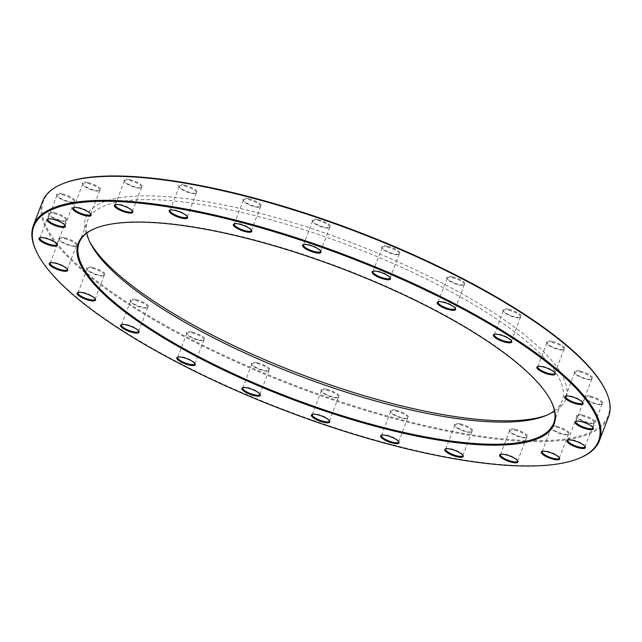 <?xml version="1.0" encoding="UTF-8"?>
<svg xmlns="http://www.w3.org/2000/svg" width="642" height="642" viewBox="0 0 642 642"><rect width="100%" height="100%" fill="white"/><g stroke="black" fill="none" stroke-linecap="round" stroke-linejoin="round"><path stroke-width="0.48" stroke-dasharray="3.21 2.41" d="M579.228 458.268A302.767 83.171 20.8 0 1 429.634 453.541A302.767 83.171 20.8 0 1 36.755 252.202M42.532 201.46A302.767 83.171 -159.2 0 0 438.767 429.49A302.767 83.171 -159.2 0 0 608.6 416.489M86.806 233.126A253.831 69.729 20.8 0 1 87.561 220.736A253.831 69.729 20.8 0 1 229.94 209.838A253.831 69.729 20.8 0 1 562.135 401.009A253.831 69.729 20.8 0 1 554.479 410.776M551.109 401.194A253.831 69.729 -159.2 0 0 550.9 400.785A253.831 69.729 -159.2 0 0 341.191 267.842A253.831 69.729 -159.2 0 0 96.107 228.022A253.831 69.729 -159.2 0 0 95.682 228.191M546.832 415.173A256.648 70.5 -159.2 0 0 548.573 414.507A256.648 70.5 -159.2 0 0 495.062 313.697A256.648 70.5 -159.2 0 0 229.852 206.186A256.648 70.5 -159.2 0 0 88.732 239.835A256.648 70.5 -159.2 0 0 89.599 241.488M604.836 388.972A302.061 82.978 20.8 0 1 296.339 385.914A302.061 82.978 20.8 0 1 63.622 183.387M135.735 299.557A9.855 2.704 -159.2 0 0 130.318 300.849A9.855 2.704 -159.2 0 0 138.463 306.009A9.855 2.704 -159.2 0 0 147.981 307.558A9.855 2.704 -159.2 0 0 145.919 303.682A9.855 2.704 -159.2 0 0 135.735 299.557M191.934 332.042A9.855 2.704 -159.2 0 0 186.517 333.334A9.855 2.704 -159.2 0 0 194.662 338.495A9.855 2.704 -159.2 0 0 204.18 340.043A9.855 2.704 -159.2 0 0 202.126 336.167A9.855 2.704 -159.2 0 0 191.934 332.042M257.009 362.642A9.855 2.704 -159.2 0 0 251.592 363.934A9.855 2.704 -159.2 0 0 259.737 369.102A9.855 2.704 -159.2 0 0 269.255 370.643A9.855 2.704 -159.2 0 0 267.2 366.775A9.855 2.704 -159.2 0 0 257.009 362.642M326.521 389.277A9.855 2.704 -159.2 0 0 321.104 390.569A9.855 2.704 -159.2 0 0 329.242 395.737A9.855 2.704 -159.2 0 0 338.759 397.278A9.855 2.704 -159.2 0 0 336.705 393.41A9.855 2.704 -159.2 0 0 326.521 389.277M395.729 410.134A9.855 2.704 -159.2 0 0 390.312 411.426A9.855 2.704 -159.2 0 0 398.457 416.586A9.855 2.704 -159.2 0 0 407.975 418.135A9.855 2.704 -159.2 0 0 405.921 414.259A9.855 2.704 -159.2 0 0 395.729 410.134M459.929 423.776A9.855 2.704 -159.2 0 0 454.504 425.068A9.855 2.704 -159.2 0 0 462.649 430.236A9.855 2.704 -159.2 0 0 472.167 431.777A9.855 2.704 -159.2 0 0 470.113 427.909A9.855 2.704 -159.2 0 0 459.929 423.776M514.732 429.289A9.855 2.704 -159.2 0 0 509.307 430.581A9.855 2.704 -159.2 0 0 517.452 435.749A9.855 2.704 -159.2 0 0 526.97 437.29A9.855 2.704 -159.2 0 0 524.915 433.422A9.855 2.704 -159.2 0 0 514.732 429.289M556.405 426.296A9.855 2.704 -159.2 0 0 550.988 427.588A9.855 2.704 -159.2 0 0 559.134 432.748A9.855 2.704 -159.2 0 0 568.652 434.297A9.855 2.704 -159.2 0 0 566.597 430.421A9.855 2.704 -159.2 0 0 556.405 426.296M582.117 414.989A9.855 2.704 -159.2 0 0 576.701 416.281A9.855 2.704 -159.2 0 0 584.846 421.449A9.855 2.704 -159.2 0 0 594.364 422.99A9.855 2.704 -159.2 0 0 592.301 419.122A9.855 2.704 -159.2 0 0 582.117 414.989M590.11 396.154A9.855 2.704 -159.2 0 0 584.693 397.446A9.855 2.704 -159.2 0 0 592.839 402.606A9.855 2.704 -159.2 0 0 602.356 404.155A9.855 2.704 -159.2 0 0 600.302 400.287A9.855 2.704 -159.2 0 0 590.11 396.154M579.838 371.068A9.855 2.704 -159.2 0 0 574.421 372.36A9.855 2.704 -159.2 0 0 582.567 377.52A9.855 2.704 -159.2 0 0 592.084 379.069A9.855 2.704 -159.2 0 0 590.03 375.193A9.855 2.704 -159.2 0 0 579.838 371.068M552.008 341.432A9.855 2.704 -159.2 0 0 546.591 342.724A9.855 2.704 -159.2 0 0 554.736 347.892A9.855 2.704 -159.2 0 0 564.254 349.433A9.855 2.704 -159.2 0 0 562.191 345.565A9.855 2.704 -159.2 0 0 552.008 341.432M508.512 309.284A9.855 2.704 -159.2 0 0 503.087 310.576A9.855 2.704 -159.2 0 0 511.233 315.736A9.855 2.704 -159.2 0 0 520.75 317.284A9.855 2.704 -159.2 0 0 518.696 313.408A9.855 2.704 -159.2 0 0 508.512 309.284M452.305 276.798A9.855 2.704 -159.2 0 0 446.888 278.09A9.855 2.704 -159.2 0 0 455.034 283.25A9.855 2.704 -159.2 0 0 464.551 284.799A9.855 2.704 -159.2 0 0 462.497 280.923A9.855 2.704 -159.2 0 0 452.305 276.798M387.238 246.191A9.855 2.704 -159.2 0 0 381.813 247.483A9.855 2.704 -159.2 0 0 389.959 252.651A9.855 2.704 -159.2 0 0 399.476 254.192A9.855 2.704 -159.2 0 0 397.422 250.324A9.855 2.704 -159.2 0 0 387.238 246.191M317.726 219.556A9.855 2.704 -159.2 0 0 312.301 220.848A9.855 2.704 -159.2 0 0 320.446 226.016A9.855 2.704 -159.2 0 0 329.964 227.557A9.855 2.704 -159.2 0 0 327.91 223.689A9.855 2.704 -159.2 0 0 317.726 219.556M248.51 198.707A9.855 2.704 -159.2 0 0 243.093 199.999A9.855 2.704 -159.2 0 0 251.239 205.159A9.855 2.704 -159.2 0 0 260.756 206.708A9.855 2.704 -159.2 0 0 258.702 202.84A9.855 2.704 -159.2 0 0 248.51 198.707M184.318 185.056A9.855 2.704 -159.2 0 0 178.901 186.349A9.855 2.704 -159.2 0 0 187.047 191.517A9.855 2.704 -159.2 0 0 196.564 193.057A9.855 2.704 -159.2 0 0 194.502 189.189A9.855 2.704 -159.2 0 0 184.318 185.056M129.515 179.543A9.855 2.704 -159.2 0 0 124.099 180.835A9.855 2.704 -159.2 0 0 132.236 186.003A9.855 2.704 -159.2 0 0 141.754 187.544A9.855 2.704 -159.2 0 0 139.699 183.676A9.855 2.704 -159.2 0 0 129.515 179.543M87.842 182.545A9.855 2.704 -159.2 0 0 82.417 183.837A9.855 2.704 -159.2 0 0 90.562 188.997A9.855 2.704 -159.2 0 0 100.08 190.546A9.855 2.704 -159.2 0 0 98.025 186.67A9.855 2.704 -159.2 0 0 87.842 182.545M62.13 193.844A9.855 2.704 -159.2 0 0 56.705 195.136A9.855 2.704 -159.2 0 0 64.85 200.296A9.855 2.704 -159.2 0 0 74.368 201.845A9.855 2.704 -159.2 0 0 72.313 197.977A9.855 2.704 -159.2 0 0 62.13 193.844M54.137 212.679A9.855 2.704 -159.2 0 0 48.712 213.971A9.855 2.704 -159.2 0 0 56.857 219.139A9.855 2.704 -159.2 0 0 66.375 220.688A9.855 2.704 -159.2 0 0 64.32 216.811A9.855 2.704 -159.2 0 0 54.137 212.679M64.401 237.773A9.855 2.704 -159.2 0 0 58.984 239.065A9.855 2.704 -159.2 0 0 67.129 244.225A9.855 2.704 -159.2 0 0 76.647 245.774A9.855 2.704 -159.2 0 0 74.592 241.898A9.855 2.704 -159.2 0 0 64.401 237.773M92.239 267.401A9.855 2.704 -159.2 0 0 86.814 268.693A9.855 2.704 -159.2 0 0 94.96 273.861A9.855 2.704 -159.2 0 0 104.477 275.402A9.855 2.704 -159.2 0 0 102.423 271.534A9.855 2.704 -159.2 0 0 92.239 267.401M95.136 298.835A9.157 2.512 -159.2 0 0 95 298.45A9.157 2.512 -159.2 0 0 87.44 293.659A9.157 2.512 -159.2 0 0 78.605 292.222A9.157 2.512 -159.2 0 0 78.244 292.423M92.255 268.316A9.157 2.512 20.8 0 1 104.237 275.209A9.157 2.512 20.8 0 1 103.627 275.747A9.157 2.512 20.8 0 1 99.101 275.603A9.157 2.512 20.8 0 1 87.224 269.52A9.157 2.512 20.8 0 1 87.127 268.709A9.157 2.512 20.8 0 1 92.255 268.316M517.629 460.723A9.157 2.512 -159.2 0 0 517.492 460.338A9.157 2.512 -159.2 0 0 509.933 455.547A9.157 2.512 -159.2 0 0 501.097 454.111A9.157 2.512 -159.2 0 0 500.744 454.311M514.756 430.204A9.157 2.512 20.8 0 1 526.729 437.098A9.157 2.512 20.8 0 1 526.119 437.635A9.157 2.512 20.8 0 1 521.601 437.491A9.157 2.512 20.8 0 1 509.716 431.408A9.157 2.512 20.8 0 1 509.62 430.597A9.157 2.512 20.8 0 1 514.756 430.204M559.302 457.73A9.157 2.512 -159.2 0 0 559.174 457.345A9.157 2.512 -159.2 0 0 551.606 452.554A9.157 2.512 -159.2 0 0 542.771 451.117A9.157 2.512 -159.2 0 0 542.418 451.31M556.429 427.211A9.157 2.512 20.8 0 1 568.411 434.104A9.157 2.512 20.8 0 1 567.801 434.634A9.157 2.512 20.8 0 1 563.275 434.498A9.157 2.512 20.8 0 1 551.398 428.407A9.157 2.512 20.8 0 1 551.293 427.604A9.157 2.512 20.8 0 1 556.429 427.211M585.014 446.423A9.157 2.512 -159.2 0 0 584.886 446.046A9.157 2.512 -159.2 0 0 577.318 441.247A9.157 2.512 -159.2 0 0 568.483 439.81A9.157 2.512 -159.2 0 0 568.13 440.011M582.142 415.904A9.157 2.512 20.8 0 1 594.123 422.797A9.157 2.512 20.8 0 1 593.513 423.335A9.157 2.512 20.8 0 1 588.987 423.19A9.157 2.512 20.8 0 1 577.11 417.107A9.157 2.512 20.8 0 1 577.006 416.297A9.157 2.512 20.8 0 1 582.142 415.904M593.007 427.588A9.157 2.512 -159.2 0 0 592.879 427.203A9.157 2.512 -159.2 0 0 585.311 422.412A9.157 2.512 -159.2 0 0 576.476 420.975A9.157 2.512 -159.2 0 0 576.123 421.176M590.134 397.069A9.157 2.512 20.8 0 1 602.116 403.962A9.157 2.512 20.8 0 1 601.506 404.5A9.157 2.512 20.8 0 1 596.98 404.356A9.157 2.512 20.8 0 1 585.103 398.265A9.157 2.512 20.8 0 1 584.998 397.462A9.157 2.512 20.8 0 1 590.134 397.069M582.743 402.502A9.157 2.512 -159.2 0 0 582.607 402.117A9.157 2.512 -159.2 0 0 575.047 397.318A9.157 2.512 -159.2 0 0 566.204 395.889A9.157 2.512 -159.2 0 0 565.851 396.082M579.862 371.975A9.157 2.512 20.8 0 1 591.844 378.876A9.157 2.512 20.8 0 1 591.234 379.406A9.157 2.512 20.8 0 1 586.708 379.262A9.157 2.512 20.8 0 1 574.831 373.179A9.157 2.512 20.8 0 1 574.726 372.368A9.157 2.512 20.8 0 1 579.862 371.975M554.905 372.866A9.157 2.512 -159.2 0 0 554.776 372.48A9.157 2.512 -159.2 0 0 547.209 367.689A9.157 2.512 -159.2 0 0 538.373 366.253A9.157 2.512 -159.2 0 0 538.02 366.454M552.032 342.346A9.157 2.512 20.8 0 1 564.013 349.24A9.157 2.512 20.8 0 1 563.395 349.778A9.157 2.512 20.8 0 1 558.877 349.633A9.157 2.512 20.8 0 1 547 343.55A9.157 2.512 20.8 0 1 546.896 342.74A9.157 2.512 20.8 0 1 552.032 342.346M511.409 340.717A9.157 2.512 -159.2 0 0 511.273 340.332A9.157 2.512 -159.2 0 0 503.713 335.533A9.157 2.512 -159.2 0 0 494.878 334.097A9.157 2.512 -159.2 0 0 494.517 334.297M508.536 310.19A9.157 2.512 20.8 0 1 520.51 317.084A9.157 2.512 20.8 0 1 519.9 317.621A9.157 2.512 20.8 0 1 515.374 317.477A9.157 2.512 20.8 0 1 503.497 311.394A9.157 2.512 20.8 0 1 503.4 310.584A9.157 2.512 20.8 0 1 508.536 310.19M455.202 308.232A9.157 2.512 -159.2 0 0 455.074 307.847A9.157 2.512 -159.2 0 0 447.514 303.048A9.157 2.512 -159.2 0 0 438.671 301.62A9.157 2.512 -159.2 0 0 438.317 301.812M452.329 277.705A9.157 2.512 20.8 0 1 464.31 284.599A9.157 2.512 20.8 0 1 463.701 285.136A9.157 2.512 20.8 0 1 459.174 284.992A9.157 2.512 20.8 0 1 447.297 278.909A9.157 2.512 20.8 0 1 447.193 278.098A9.157 2.512 20.8 0 1 452.329 277.705M390.135 277.625A9.157 2.512 -159.2 0 0 389.999 277.24A9.157 2.512 -159.2 0 0 382.439 272.449A9.157 2.512 -159.2 0 0 373.596 271.012A9.157 2.512 -159.2 0 0 373.243 271.213M387.254 247.106A9.157 2.512 20.8 0 1 399.236 253.999A9.157 2.512 20.8 0 1 398.626 254.537A9.157 2.512 20.8 0 1 394.1 254.392A9.157 2.512 20.8 0 1 382.223 248.31A9.157 2.512 20.8 0 1 382.126 247.499A9.157 2.512 20.8 0 1 387.254 247.106M320.623 250.99A9.157 2.512 -159.2 0 0 320.486 250.605A9.157 2.512 -159.2 0 0 312.927 245.814A9.157 2.512 -159.2 0 0 304.091 244.377A9.157 2.512 -159.2 0 0 303.738 244.578M317.75 220.471A9.157 2.512 20.8 0 1 329.723 227.364A9.157 2.512 20.8 0 1 329.113 227.902A9.157 2.512 20.8 0 1 324.595 227.758A9.157 2.512 20.8 0 1 312.71 221.675A9.157 2.512 20.8 0 1 312.614 220.864A9.157 2.512 20.8 0 1 317.75 220.471M251.407 230.141A9.157 2.512 -159.2 0 0 251.279 229.756A9.157 2.512 -159.2 0 0 243.719 224.965A9.157 2.512 -159.2 0 0 234.876 223.528A9.157 2.512 -159.2 0 0 234.523 223.729M248.534 199.622A9.157 2.512 20.8 0 1 260.516 206.515A9.157 2.512 20.8 0 1 259.906 207.053A9.157 2.512 20.8 0 1 255.38 206.909A9.157 2.512 20.8 0 1 243.503 200.818A9.157 2.512 20.8 0 1 243.398 200.015A9.157 2.512 20.8 0 1 248.534 199.622M187.215 216.49A9.157 2.512 -159.2 0 0 187.087 216.113A9.157 2.512 -159.2 0 0 179.519 211.314A9.157 2.512 -159.2 0 0 170.684 209.878A9.157 2.512 -159.2 0 0 170.331 210.078M184.342 185.971A9.157 2.512 20.8 0 1 196.324 192.865A9.157 2.512 20.8 0 1 195.706 193.403A9.157 2.512 20.8 0 1 191.188 193.258A9.157 2.512 20.8 0 1 179.311 187.175A9.157 2.512 20.8 0 1 179.206 186.365A9.157 2.512 20.8 0 1 184.342 185.971M132.412 210.977A9.157 2.512 -159.2 0 0 132.284 210.592A9.157 2.512 -159.2 0 0 124.717 205.801A9.157 2.512 -159.2 0 0 115.881 204.365A9.157 2.512 -159.2 0 0 115.528 204.565M129.54 180.458A9.157 2.512 20.8 0 1 141.521 187.352A9.157 2.512 20.8 0 1 140.903 187.889A9.157 2.512 20.8 0 1 136.385 187.745A9.157 2.512 20.8 0 1 124.508 181.662A9.157 2.512 20.8 0 1 124.404 180.851A9.157 2.512 20.8 0 1 129.54 180.458M90.739 213.979A9.157 2.512 -159.2 0 0 90.602 213.593A9.157 2.512 -159.2 0 0 83.043 208.802A9.157 2.512 -159.2 0 0 74.199 207.366A9.157 2.512 -159.2 0 0 73.846 207.559M87.858 183.46A9.157 2.512 20.8 0 1 99.839 190.353A9.157 2.512 20.8 0 1 99.229 190.883A9.157 2.512 20.8 0 1 94.703 190.746A9.157 2.512 20.8 0 1 82.826 184.655A9.157 2.512 20.8 0 1 82.73 183.845A9.157 2.512 20.8 0 1 87.858 183.46M65.027 225.278A9.157 2.512 -159.2 0 0 64.89 224.893A9.157 2.512 -159.2 0 0 57.331 220.102A9.157 2.512 -159.2 0 0 48.487 218.665A9.157 2.512 -159.2 0 0 48.134 218.866M62.146 194.759A9.157 2.512 20.8 0 1 74.127 201.652A9.157 2.512 20.8 0 1 73.517 202.19A9.157 2.512 20.8 0 1 68.991 202.045A9.157 2.512 20.8 0 1 57.114 195.954A9.157 2.512 20.8 0 1 57.018 195.152A9.157 2.512 20.8 0 1 62.146 194.759M57.034 244.112A9.157 2.512 -159.2 0 0 56.897 243.735A9.157 2.512 -159.2 0 0 49.338 238.936A9.157 2.512 -159.2 0 0 40.494 237.5A9.157 2.512 -159.2 0 0 40.141 237.7M54.153 213.593A9.157 2.512 20.8 0 1 66.134 220.487A9.157 2.512 20.8 0 1 65.524 221.025A9.157 2.512 20.8 0 1 60.998 220.88A9.157 2.512 20.8 0 1 49.121 214.797A9.157 2.512 20.8 0 1 49.025 213.987A9.157 2.512 20.8 0 1 54.153 213.593M462.826 455.21A9.157 2.512 -159.2 0 0 462.689 454.825A9.157 2.512 -159.2 0 0 455.13 450.034A9.157 2.512 -159.2 0 0 446.294 448.597A9.157 2.512 -159.2 0 0 445.933 448.798M459.953 424.691A9.157 2.512 20.8 0 1 471.926 431.584A9.157 2.512 20.8 0 1 471.316 432.122A9.157 2.512 20.8 0 1 466.79 431.978A9.157 2.512 20.8 0 1 454.913 425.887A9.157 2.512 20.8 0 1 454.817 425.084A9.157 2.512 20.8 0 1 459.953 424.691M398.634 441.56A9.157 2.512 -159.2 0 0 398.497 441.182A9.157 2.512 -159.2 0 0 390.938 436.383A9.157 2.512 -159.2 0 0 382.094 434.947A9.157 2.512 -159.2 0 0 381.741 435.148M395.753 411.041A9.157 2.512 20.8 0 1 407.734 417.934A9.157 2.512 20.8 0 1 407.124 418.472A9.157 2.512 20.8 0 1 402.598 418.327A9.157 2.512 20.8 0 1 390.721 412.244A9.157 2.512 20.8 0 1 390.617 411.434A9.157 2.512 20.8 0 1 395.753 411.041M329.418 420.711A9.157 2.512 -159.2 0 0 329.29 420.325A9.157 2.512 -159.2 0 0 321.722 415.534A9.157 2.512 -159.2 0 0 312.887 414.098A9.157 2.512 -159.2 0 0 312.534 414.299M326.545 390.192A9.157 2.512 20.8 0 1 338.527 397.085A9.157 2.512 20.8 0 1 337.909 397.623A9.157 2.512 20.8 0 1 333.391 397.478A9.157 2.512 20.8 0 1 321.514 391.395A9.157 2.512 20.8 0 1 321.409 390.585A9.157 2.512 20.8 0 1 326.545 390.192M259.906 394.076A9.157 2.512 -159.2 0 0 259.777 393.69A9.157 2.512 -159.2 0 0 252.21 388.9A9.157 2.512 -159.2 0 0 243.374 387.463A9.157 2.512 -159.2 0 0 243.021 387.664M257.033 363.557A9.157 2.512 20.8 0 1 269.014 370.45A9.157 2.512 20.8 0 1 268.404 370.988A9.157 2.512 20.8 0 1 263.878 370.843A9.157 2.512 20.8 0 1 252.001 364.76A9.157 2.512 20.8 0 1 251.897 363.95A9.157 2.512 20.8 0 1 257.033 363.557M194.839 363.476A9.157 2.512 -159.2 0 0 194.703 363.091A9.157 2.512 -159.2 0 0 187.143 358.3A9.157 2.512 -159.2 0 0 178.299 356.864A9.157 2.512 -159.2 0 0 177.946 357.056M191.958 332.957A9.157 2.512 20.8 0 1 203.939 339.851A9.157 2.512 20.8 0 1 203.329 340.38A9.157 2.512 20.8 0 1 198.803 340.244A9.157 2.512 20.8 0 1 186.926 334.153A9.157 2.512 20.8 0 1 186.822 333.35A9.157 2.512 20.8 0 1 191.958 332.957M138.632 330.991A9.157 2.512 -159.2 0 0 138.503 330.606A9.157 2.512 -159.2 0 0 130.936 325.815A9.157 2.512 -159.2 0 0 122.1 324.379A9.157 2.512 -159.2 0 0 121.747 324.571M135.759 300.472A9.157 2.512 20.8 0 1 147.74 307.366A9.157 2.512 20.8 0 1 147.122 307.903A9.157 2.512 20.8 0 1 142.604 307.759A9.157 2.512 20.8 0 1 130.727 301.668A9.157 2.512 20.8 0 1 130.623 300.865A9.157 2.512 20.8 0 1 135.759 300.472M67.298 269.207A9.157 2.512 -159.2 0 0 67.169 268.821A9.157 2.512 -159.2 0 0 59.61 264.031A9.157 2.512 -159.2 0 0 50.766 262.594A9.157 2.512 -159.2 0 0 50.413 262.787M64.425 238.688A9.157 2.512 20.8 0 1 76.406 245.581A9.157 2.512 20.8 0 1 75.796 246.111A9.157 2.512 20.8 0 1 71.27 245.974A9.157 2.512 20.8 0 1 59.393 239.883A9.157 2.512 20.8 0 1 59.289 239.081A9.157 2.512 20.8 0 1 64.425 238.688M553.717 423.158L562.135 401.009M79.143 242.885L87.561 220.736M95.104 299.26L104.237 275.209M77.987 292.76L87.127 268.709M78.605 292.222L77.746 292.567M95 298.45L95.409 299.276M103.627 275.747L104.477 275.402M87.224 269.52L86.814 268.693M517.596 461.149L526.729 437.098M500.479 454.648L509.62 430.597M559.27 458.155L568.411 434.104M542.161 451.647L551.293 427.604M584.982 446.848L594.123 422.797M567.873 440.348L577.006 416.297M592.975 428.013L602.116 403.962M575.866 421.513L584.998 397.462M582.711 402.919L591.844 378.876M565.594 396.419L574.726 372.368M554.873 373.291L564.013 349.24M537.763 366.791L546.896 342.74M511.377 341.135L520.51 317.084M494.26 334.634L503.4 310.584M455.178 308.65L464.31 284.599M438.061 302.149L447.193 278.098M390.103 278.05L399.236 253.999M372.986 271.55L382.126 247.499M320.591 251.415L329.723 227.364M303.473 244.915L312.614 220.864M251.383 230.566L260.516 206.515M234.266 224.066L243.398 200.015M187.183 216.916L196.324 192.865M170.074 210.415L179.206 186.365M132.38 211.403L141.521 187.352M115.271 204.902L124.404 180.851M90.707 214.396L99.839 190.353M73.589 207.896L82.73 183.845M64.994 225.703L74.127 201.652M47.877 219.203L57.018 195.152M57.002 244.538L66.134 220.487M39.884 238.038L49.025 213.987M462.794 455.635L471.926 431.584M445.676 449.135L454.817 425.084M398.602 441.985L407.734 417.934M381.484 435.485L390.617 411.434M329.386 421.136L338.527 397.085M312.277 414.636L321.409 390.585M259.874 394.501L269.014 370.45M242.764 388.001L251.897 363.95M194.807 363.902L203.939 339.851M177.69 357.401L186.822 333.35M138.6 331.416L147.74 307.366M121.49 324.916L130.623 300.865M67.274 269.632L76.406 245.581M50.156 263.124L59.289 239.081M50.766 262.594L49.916 262.931M67.169 268.821L67.579 269.64M75.796 246.111L76.647 245.774M59.393 239.883L58.984 239.065M40.494 237.5L39.643 237.845M56.897 243.735L57.307 244.554M65.524 221.025L66.375 220.688M49.121 214.797L48.712 213.971M48.487 218.665L47.636 219.01M64.89 224.893L65.299 225.719M73.517 202.19L74.368 201.845M57.114 195.954L56.705 195.136M74.199 207.366L73.349 207.703M90.602 213.593L91.012 214.412M99.229 190.883L100.08 190.546M82.826 184.655L82.417 183.837M115.881 204.365L115.03 204.71M132.284 210.592L132.693 211.419M140.903 187.889L141.754 187.544M124.508 181.662L124.099 180.835M170.684 209.878L169.833 210.223M187.087 216.113L187.496 216.932M195.706 193.403L196.564 193.057M179.311 187.175L178.901 186.349M234.876 223.528L234.025 223.865M251.279 229.756L251.688 230.574M259.906 207.053L260.756 206.708M243.503 200.818L243.093 199.999M304.091 244.377L303.241 244.722M320.486 250.605L320.896 251.431M329.113 227.902L329.964 227.557M312.71 221.675L312.301 220.848M373.596 271.012L372.745 271.357M389.999 277.24L390.408 278.066M398.626 254.537L399.476 254.192M382.223 248.31L381.813 247.483M438.671 301.62L437.82 301.957M455.074 307.847L455.483 308.666M463.701 285.136L464.551 284.799M447.297 278.909L446.888 278.09M494.878 334.097L494.019 334.442M511.273 340.332L511.682 341.151M519.9 317.621L520.75 317.284M503.497 311.394L503.087 310.576M538.373 366.253L537.523 366.598M554.776 372.48L555.186 373.307M563.395 349.778L564.254 349.433M547 343.55L546.591 342.724M566.204 395.889L565.353 396.226M582.607 402.117L583.016 402.935M591.234 379.406L592.084 379.069M574.831 373.179L574.421 372.36M576.476 420.975L575.625 421.312M592.879 427.203L593.288 428.029M601.506 404.5L602.356 404.155M585.103 398.265L584.693 397.446M568.483 439.81L567.632 440.155M584.886 446.046L585.295 446.864M593.513 423.335L594.364 422.99M577.11 417.107L576.701 416.281M542.771 451.117L541.92 451.454M559.174 457.345L559.583 458.163M567.801 434.634L568.652 434.297M551.398 428.407L550.988 427.588M501.097 454.111L500.246 454.456M517.492 460.338L517.901 461.165M526.119 437.635L526.97 437.29M509.716 431.408L509.307 430.581M446.294 448.597L445.436 448.943M462.689 454.825L463.099 455.651M471.316 432.122L472.167 431.777M454.913 425.887L454.504 425.068M382.094 434.947L381.244 435.292M398.497 441.182L398.907 442.001M407.124 418.472L407.975 418.135M390.721 412.244L390.312 411.426M312.887 414.098L312.036 414.443M329.29 420.325L329.699 421.152M337.909 397.623L338.759 397.278M321.514 391.395L321.104 390.569M243.374 387.463L242.524 387.808M259.777 393.69L260.187 394.517M268.404 370.988L269.255 370.643M252.001 364.76L251.592 363.934M178.299 356.864L177.449 357.201M194.703 363.091L195.112 363.91M203.329 340.38L204.18 340.043M186.926 334.153L186.517 333.334M122.1 324.379L121.25 324.716M138.503 330.606L138.913 331.424M147.122 307.903L147.981 307.558M130.727 301.668L130.318 300.849M96.107 228.022L95.257 228.367M550.9 400.785L551.317 401.603M545.17 415.88L548.573 414.507M90.378 243.117L88.732 239.835"/><path stroke-width="0.96" d="M37.164 253.028L36.755 252.202A302.767 83.171 20.8 0 1 33.4 225.511A302.767 83.171 20.8 0 1 345.966 255.275A302.767 83.171 20.8 0 1 599.467 440.54A302.767 83.171 20.8 0 1 579.228 458.268L578.378 458.613A302.061 82.978 -159.2 0 0 345.661 256.086A302.061 82.978 -159.2 0 0 37.164 253.028A302.061 82.978 -159.2 0 0 429.129 453.894A302.061 82.978 -159.2 0 0 578.378 458.613M599.467 440.54L608.6 416.489A302.767 83.171 -159.2 0 0 605.245 389.798A302.767 83.171 -159.2 0 0 212.366 188.459A302.767 83.171 -159.2 0 0 62.772 183.732A302.767 83.171 -159.2 0 0 42.532 201.46L33.4 225.511M554.479 410.776A253.831 69.729 20.8 0 1 545.17 415.88A253.831 69.729 20.8 0 1 419.748 411.907A253.831 69.729 20.8 0 1 90.378 243.117A253.831 69.729 20.8 0 1 86.806 233.126M95.682 228.191A253.831 69.729 -159.2 0 0 79.143 242.885A253.831 69.729 -159.2 0 0 411.337 434.056A253.831 69.729 -159.2 0 0 553.717 423.158A253.831 69.729 -159.2 0 0 551.109 401.194M89.599 241.488A256.648 70.5 -159.2 0 0 300.769 374.246A256.648 70.5 -159.2 0 0 546.832 415.173M62.772 183.732L63.622 183.387A302.061 82.978 20.8 0 1 212.871 188.106A302.061 82.978 20.8 0 1 604.836 388.972L605.245 389.798M411.362 434.971A254.537 69.922 20.8 0 1 148.334 328.351A254.537 69.922 20.8 0 1 95.257 228.367A254.537 69.922 20.8 0 1 341.022 268.292A254.537 69.922 20.8 0 1 551.317 401.603A254.537 69.922 20.8 0 1 411.362 434.971M133.488 332.716A9.855 2.704 20.8 0 1 123.304 328.592A9.855 2.704 20.8 0 1 121.25 324.716A9.855 2.704 20.8 0 1 130.767 326.264A9.855 2.704 20.8 0 1 138.913 331.424A9.855 2.704 20.8 0 1 133.488 332.716M189.695 365.202A9.855 2.704 20.8 0 1 179.503 361.077A9.855 2.704 20.8 0 1 177.449 357.201A9.855 2.704 20.8 0 1 186.966 358.75A9.855 2.704 20.8 0 1 195.112 363.91A9.855 2.704 20.8 0 1 189.695 365.202M254.762 395.809A9.855 2.704 20.8 0 1 244.578 391.676A9.855 2.704 20.8 0 1 242.524 387.808A9.855 2.704 20.8 0 1 252.041 389.349A9.855 2.704 20.8 0 1 260.187 394.517A9.855 2.704 20.8 0 1 254.762 395.809M324.274 422.444A9.855 2.704 20.8 0 1 314.09 418.311A9.855 2.704 20.8 0 1 312.036 414.443A9.855 2.704 20.8 0 1 321.554 415.984A9.855 2.704 20.8 0 1 329.699 421.152A9.855 2.704 20.8 0 1 324.274 422.444M393.49 443.293A9.855 2.704 20.8 0 1 383.298 439.16A9.855 2.704 20.8 0 1 381.244 435.292A9.855 2.704 20.8 0 1 390.761 436.841A9.855 2.704 20.8 0 1 398.907 442.001A9.855 2.704 20.8 0 1 393.49 443.293M457.682 456.943A9.855 2.704 20.8 0 1 447.498 452.811A9.855 2.704 20.8 0 1 445.436 448.943A9.855 2.704 20.8 0 1 454.953 450.483A9.855 2.704 20.8 0 1 463.099 455.651A9.855 2.704 20.8 0 1 457.682 456.943M512.485 462.457A9.855 2.704 20.8 0 1 502.301 458.324A9.855 2.704 20.8 0 1 500.246 454.456A9.855 2.704 20.8 0 1 509.764 455.997A9.855 2.704 20.8 0 1 517.901 461.165A9.855 2.704 20.8 0 1 512.485 462.457M554.158 459.455A9.855 2.704 20.8 0 1 543.975 455.33A9.855 2.704 20.8 0 1 541.92 451.454A9.855 2.704 20.8 0 1 551.438 453.003A9.855 2.704 20.8 0 1 559.583 458.163A9.855 2.704 20.8 0 1 554.158 459.455M579.87 448.156A9.855 2.704 20.8 0 1 569.687 444.023A9.855 2.704 20.8 0 1 567.632 440.155A9.855 2.704 20.8 0 1 577.15 441.704A9.855 2.704 20.8 0 1 585.295 446.864A9.855 2.704 20.8 0 1 579.87 448.156M587.863 429.321A9.855 2.704 20.8 0 1 577.68 425.189A9.855 2.704 20.8 0 1 575.625 421.312A9.855 2.704 20.8 0 1 585.143 422.861A9.855 2.704 20.8 0 1 593.288 428.029A9.855 2.704 20.8 0 1 587.863 429.321M577.599 404.227A9.855 2.704 20.8 0 1 567.408 400.102A9.855 2.704 20.8 0 1 565.353 396.226A9.855 2.704 20.8 0 1 574.871 397.775A9.855 2.704 20.8 0 1 583.016 402.935A9.855 2.704 20.8 0 1 577.599 404.227M549.761 374.599A9.855 2.704 20.8 0 1 539.577 370.466A9.855 2.704 20.8 0 1 537.523 366.598A9.855 2.704 20.8 0 1 547.04 368.139A9.855 2.704 20.8 0 1 555.186 373.307A9.855 2.704 20.8 0 1 549.761 374.599M506.265 342.443A9.855 2.704 20.8 0 1 496.081 338.318A9.855 2.704 20.8 0 1 494.019 334.442A9.855 2.704 20.8 0 1 503.537 335.991A9.855 2.704 20.8 0 1 511.682 341.151A9.855 2.704 20.8 0 1 506.265 342.443M450.066 309.958A9.855 2.704 20.8 0 1 439.874 305.833A9.855 2.704 20.8 0 1 437.82 301.957A9.855 2.704 20.8 0 1 447.338 303.505A9.855 2.704 20.8 0 1 455.483 308.666A9.855 2.704 20.8 0 1 450.066 309.958M384.991 279.358A9.855 2.704 20.8 0 1 374.8 275.225A9.855 2.704 20.8 0 1 372.745 271.357A9.855 2.704 20.8 0 1 382.263 272.898A9.855 2.704 20.8 0 1 390.408 278.066A9.855 2.704 20.8 0 1 384.991 279.358M315.479 252.723A9.855 2.704 20.8 0 1 305.295 248.59A9.855 2.704 20.8 0 1 303.241 244.722A9.855 2.704 20.8 0 1 312.758 246.263A9.855 2.704 20.8 0 1 320.896 251.431A9.855 2.704 20.8 0 1 315.479 252.723M246.271 231.866A9.855 2.704 20.8 0 1 236.079 227.741A9.855 2.704 20.8 0 1 234.025 223.865A9.855 2.704 20.8 0 1 243.543 225.414A9.855 2.704 20.8 0 1 251.688 230.574A9.855 2.704 20.8 0 1 246.271 231.866M182.071 218.224A9.855 2.704 20.8 0 1 171.887 214.091A9.855 2.704 20.8 0 1 169.833 210.223A9.855 2.704 20.8 0 1 179.351 211.764A9.855 2.704 20.8 0 1 187.496 216.932A9.855 2.704 20.8 0 1 182.071 218.224M127.268 212.711A9.855 2.704 20.8 0 1 117.085 208.578A9.855 2.704 20.8 0 1 115.03 204.71A9.855 2.704 20.8 0 1 124.548 206.251A9.855 2.704 20.8 0 1 132.693 211.419A9.855 2.704 20.8 0 1 127.268 212.711M85.595 215.704A9.855 2.704 20.8 0 1 75.403 211.579A9.855 2.704 20.8 0 1 73.349 207.703A9.855 2.704 20.8 0 1 82.866 209.252A9.855 2.704 20.8 0 1 91.012 214.412A9.855 2.704 20.8 0 1 85.595 215.704M59.883 227.011A9.855 2.704 20.8 0 1 49.699 222.878A9.855 2.704 20.8 0 1 47.636 219.01A9.855 2.704 20.8 0 1 57.154 220.551A9.855 2.704 20.8 0 1 65.299 225.719A9.855 2.704 20.8 0 1 59.883 227.011M51.89 245.846A9.855 2.704 20.8 0 1 41.698 241.713A9.855 2.704 20.8 0 1 39.643 237.845A9.855 2.704 20.8 0 1 49.161 239.394A9.855 2.704 20.8 0 1 57.307 244.554A9.855 2.704 20.8 0 1 51.89 245.846M62.162 270.932A9.855 2.704 20.8 0 1 51.97 266.807A9.855 2.704 20.8 0 1 49.916 262.931A9.855 2.704 20.8 0 1 59.433 264.48A9.855 2.704 20.8 0 1 67.579 269.64A9.855 2.704 20.8 0 1 62.162 270.932M89.992 300.568A9.855 2.704 20.8 0 1 79.809 296.435A9.855 2.704 20.8 0 1 77.746 292.567A9.855 2.704 20.8 0 1 87.264 294.108A9.855 2.704 20.8 0 1 95.409 299.276A9.855 2.704 20.8 0 1 89.992 300.568M78.244 292.423A9.157 2.512 -159.2 0 0 77.987 292.76A9.157 2.512 -159.2 0 0 89.968 299.653A9.157 2.512 -159.2 0 0 95.104 299.26A9.157 2.512 -159.2 0 0 95.136 298.835M500.744 454.311A9.157 2.512 -159.2 0 0 500.479 454.648A9.157 2.512 -159.2 0 0 512.46 461.542A9.157 2.512 -159.2 0 0 517.596 461.149A9.157 2.512 -159.2 0 0 517.629 460.723M542.418 451.31A9.157 2.512 -159.2 0 0 542.161 451.647A9.157 2.512 -159.2 0 0 554.142 458.54A9.157 2.512 -159.2 0 0 559.27 458.155A9.157 2.512 -159.2 0 0 559.302 457.73M568.13 440.011A9.157 2.512 -159.2 0 0 567.873 440.348A9.157 2.512 -159.2 0 0 579.854 447.241A9.157 2.512 -159.2 0 0 584.982 446.848A9.157 2.512 -159.2 0 0 585.014 446.423M576.123 421.176A9.157 2.512 -159.2 0 0 575.866 421.513A9.157 2.512 -159.2 0 0 587.847 428.407A9.157 2.512 -159.2 0 0 592.975 428.013A9.157 2.512 -159.2 0 0 593.007 427.588M565.851 396.082A9.157 2.512 -159.2 0 0 565.594 396.419A9.157 2.512 -159.2 0 0 577.575 403.312A9.157 2.512 -159.2 0 0 582.711 402.919A9.157 2.512 -159.2 0 0 582.743 402.502M538.02 366.454A9.157 2.512 -159.2 0 0 537.763 366.791A9.157 2.512 -159.2 0 0 549.745 373.684A9.157 2.512 -159.2 0 0 554.873 373.291A9.157 2.512 -159.2 0 0 554.905 372.866M494.517 334.297A9.157 2.512 -159.2 0 0 494.26 334.634A9.157 2.512 -159.2 0 0 506.241 341.528A9.157 2.512 -159.2 0 0 511.377 341.135A9.157 2.512 -159.2 0 0 511.409 340.717M438.317 301.812A9.157 2.512 -159.2 0 0 438.061 302.149A9.157 2.512 -159.2 0 0 450.042 309.043A9.157 2.512 -159.2 0 0 455.178 308.65A9.157 2.512 -159.2 0 0 455.202 308.232M373.243 271.213A9.157 2.512 -159.2 0 0 372.986 271.55A9.157 2.512 -159.2 0 0 384.967 278.443A9.157 2.512 -159.2 0 0 390.103 278.05A9.157 2.512 -159.2 0 0 390.135 277.625M303.738 244.578A9.157 2.512 -159.2 0 0 303.473 244.915A9.157 2.512 -159.2 0 0 315.455 251.808A9.157 2.512 -159.2 0 0 320.591 251.415A9.157 2.512 -159.2 0 0 320.623 250.99M234.523 223.729A9.157 2.512 -159.2 0 0 234.266 224.066A9.157 2.512 -159.2 0 0 246.247 230.96A9.157 2.512 -159.2 0 0 251.383 230.566A9.157 2.512 -159.2 0 0 251.407 230.141M170.331 210.078A9.157 2.512 -159.2 0 0 170.074 210.415A9.157 2.512 -159.2 0 0 182.047 217.309A9.157 2.512 -159.2 0 0 187.183 216.916A9.157 2.512 -159.2 0 0 187.215 216.49M115.528 204.565A9.157 2.512 -159.2 0 0 115.271 204.902A9.157 2.512 -159.2 0 0 127.244 211.796A9.157 2.512 -159.2 0 0 132.38 211.403A9.157 2.512 -159.2 0 0 132.412 210.977M73.846 207.559A9.157 2.512 -159.2 0 0 73.589 207.896A9.157 2.512 -159.2 0 0 85.571 214.789A9.157 2.512 -159.2 0 0 90.707 214.396A9.157 2.512 -159.2 0 0 90.739 213.979M48.134 218.866A9.157 2.512 -159.2 0 0 47.877 219.203A9.157 2.512 -159.2 0 0 59.858 226.096A9.157 2.512 -159.2 0 0 64.994 225.703A9.157 2.512 -159.2 0 0 65.027 225.278M40.141 237.7A9.157 2.512 -159.2 0 0 39.884 238.038A9.157 2.512 -159.2 0 0 51.866 244.931A9.157 2.512 -159.2 0 0 57.002 244.538A9.157 2.512 -159.2 0 0 57.034 244.112M445.933 448.798A9.157 2.512 -159.2 0 0 445.676 449.135A9.157 2.512 -159.2 0 0 457.658 456.029A9.157 2.512 -159.2 0 0 462.794 455.635A9.157 2.512 -159.2 0 0 462.826 455.21M381.741 435.148A9.157 2.512 -159.2 0 0 381.484 435.485A9.157 2.512 -159.2 0 0 393.466 442.378A9.157 2.512 -159.2 0 0 398.602 441.985A9.157 2.512 -159.2 0 0 398.634 441.56M312.534 414.299A9.157 2.512 -159.2 0 0 312.277 414.636A9.157 2.512 -159.2 0 0 324.25 421.529A9.157 2.512 -159.2 0 0 329.386 421.136A9.157 2.512 -159.2 0 0 329.418 420.711M243.021 387.664A9.157 2.512 -159.2 0 0 242.764 388.001A9.157 2.512 -159.2 0 0 254.746 394.894A9.157 2.512 -159.2 0 0 259.874 394.501A9.157 2.512 -159.2 0 0 259.906 394.076M177.946 357.056A9.157 2.512 -159.2 0 0 177.69 357.401A9.157 2.512 -159.2 0 0 189.671 364.295A9.157 2.512 -159.2 0 0 194.807 363.902A9.157 2.512 -159.2 0 0 194.839 363.476M121.747 324.571A9.157 2.512 -159.2 0 0 121.49 324.916A9.157 2.512 -159.2 0 0 133.464 331.81A9.157 2.512 -159.2 0 0 138.6 331.416A9.157 2.512 -159.2 0 0 138.632 330.991M50.413 262.787A9.157 2.512 -159.2 0 0 50.156 263.124A9.157 2.512 -159.2 0 0 62.138 270.025A9.157 2.512 -159.2 0 0 67.274 269.632A9.157 2.512 -159.2 0 0 67.298 269.207"/></g></svg>

